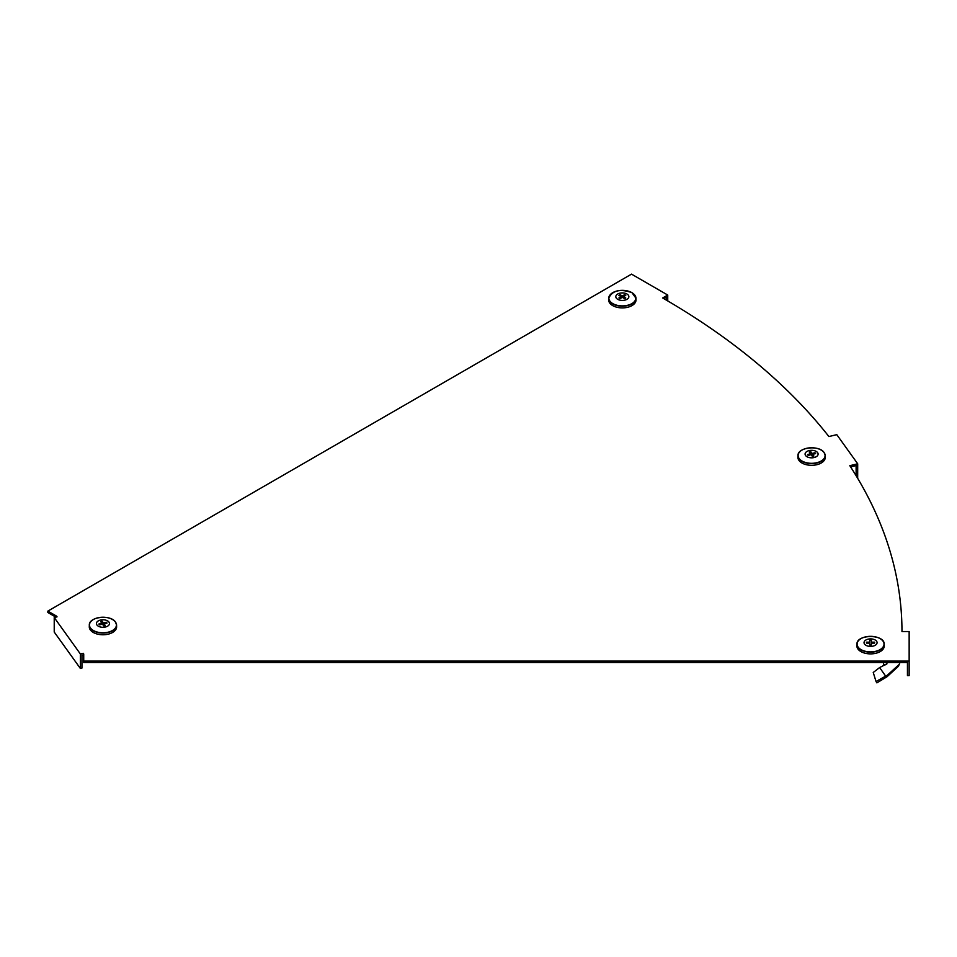 <?xml version="1.0" encoding="UTF-8"?>
<svg xmlns="http://www.w3.org/2000/svg" width="957" height="957" viewBox="0 0 957 957"><rect width="100%" height="100%" fill="white"/><g stroke="black" fill="none" stroke-linecap="round" stroke-linejoin="round"><path stroke-width="1.44" d="M850.594 466.896L856.12 465.569L856.12 475.737M83.726 661.108L83.726 662.507L907.439 662.507L907.439 675.618L909.15 675.618L909.15 661.108L83.726 661.108L83.726 654.014L83.199 653.284L80.364 653.966L54.226 617.528L57.061 616.858L56.547 616.129L47.85 611.104L631.512 274.133L667.735 295.043L662.663 297.974A817.075 471.729 0 0 1 828.906 436.548L836.789 434.657L857.699 463.798L849.816 465.688A817.075 471.729 0 0 1 901.973 631.536L909.15 631.536L909.15 661.108M54.226 617.528L54.226 632.039L80.364 668.464L81.943 668.082L81.943 654.983L83.726 655.413M47.85 611.104L47.85 612.504L55.877 617.133M663.871 298.668L666.527 297.137L666.527 300.223M56.547 616.978L56.547 616.129M83.199 654.684L83.199 653.284M80.364 668.464L80.364 653.966M667.735 300.929L667.735 295.043M857.675 478.309L857.699 463.798M883.538 661.574L883.538 664.493L885.739 664.804L886.983 663.811L879.627 667.543L873.239 672.472L876.05 681.551L883.742 677.197L884.268 678.405L887.079 676.707L898.432 666.251L900.011 662.507M884.268 678.405L876.899 682.867L876.05 681.551M886.78 663.416L886.266 662.746M886.266 661.574L886.266 662.986M883.742 677.197L887.426 675.14L887.079 676.707M887.426 675.14L899.329 664.302M879.627 667.543L885.548 675.989L885.632 677.436M884.22 645.796A13.661 7.883 180 0 1 884.22 645.891A13.661 7.883 180 0 1 884.22 645.987A13.661 7.883 180 0 1 870.559 653.882A13.661 7.883 180 0 1 856.898 645.987A13.661 7.883 180 0 1 856.898 645.891A13.661 7.883 180 0 1 856.898 645.796M877.079 642.649A6.52 3.756 180 0 1 870.559 646.406A6.52 3.756 180 0 1 864.039 642.649A6.52 3.756 180 0 1 870.559 638.881A6.52 3.756 180 0 1 877.079 642.649M873.968 643.128L874.566 642.159A4.103 2.369 180 0 1 874.566 643.128L871.396 643.128L871.396 644.958A4.103 2.369 180 0 1 869.722 644.958L869.722 643.128L866.552 643.128A4.103 2.369 180 0 1 866.456 642.649A4.103 2.369 180 0 1 866.552 642.159L867.162 643.128M866.552 642.159L869.722 642.159L869.722 640.329A4.103 2.369 180 0 1 871.396 640.329L871.396 642.159L874.566 642.159M869.722 643.128L869.722 642.159M871.396 643.128L871.396 642.159M634.467 294.732A13.625 7.871 180 0 1 635.962 298.225L635.998 299.912A13.661 7.883 180 0 1 627.636 307.281A13.661 7.883 180 0 1 612.671 305.582A13.661 7.883 180 0 1 608.676 299.912L608.712 298.225A13.625 7.871 180 0 1 610.207 294.732M626.943 294.002A6.52 3.756 180 0 1 626.943 299.326A6.52 3.756 180 0 1 617.732 299.326A6.52 3.756 180 0 1 617.732 294.002A6.52 3.756 180 0 1 626.943 294.002M623.964 296.407L624.574 294.684A4.103 2.369 180 0 1 625.77 295.366L623.521 296.658L625.77 297.962A4.103 2.369 180 0 1 624.574 298.644L622.337 297.352L620.088 298.644A4.103 2.369 180 0 1 619.442 298.333A4.103 2.369 180 0 1 618.904 297.962L621.153 296.658L618.904 295.366A4.103 2.369 180 0 1 620.088 294.684L620.698 296.407M620.088 294.684L622.337 295.976L624.574 294.684M621.153 298.034L621.153 296.658M622.337 297.352L622.337 295.976M623.521 298.034L623.521 296.658M115.079 621.619A13.625 7.871 180 0 1 115.534 622.194A13.625 7.871 180 0 1 116.575 625.1L116.61 626.787A13.661 7.883 180 0 1 105.701 634.611A13.661 7.883 180 0 1 90.329 629.909A13.661 7.883 180 0 1 89.288 626.787L89.324 625.1A13.625 7.871 180 0 1 90.819 621.619M96.932 624.981A6.52 3.756 180 0 1 100.449 620.064A6.52 3.756 180 0 1 108.966 622.098A6.52 3.756 180 0 1 105.437 627.014A6.52 3.756 180 0 1 96.932 624.981M105.725 623.402L106.335 622.206A4.103 2.369 180 0 1 106.729 622.636A4.103 2.369 180 0 1 106.981 623.103L104.05 623.808L105.258 625.495A4.103 2.369 180 0 1 103.703 625.866L102.495 624.179L99.564 624.873A4.103 2.369 180 0 1 99.109 624.371A4.103 2.369 180 0 1 98.918 623.976L99.456 624.789M98.918 623.976L101.849 623.282L100.641 621.583A4.103 2.369 180 0 1 102.184 621.213L102.806 624.61M102.184 621.213L103.404 622.911L106.335 622.206M104.05 625.818L104.05 623.808M103.404 625.447L103.404 622.911M101.849 624.335L101.849 623.282M823.726 452.147A13.625 7.871 180 0 1 824.18 452.721A13.625 7.871 180 0 1 825.221 455.64L825.257 457.326A13.661 7.883 180 0 1 814.347 465.15A13.661 7.883 180 0 1 798.975 460.437A13.661 7.883 180 0 1 797.935 457.326L797.971 455.64A13.625 7.871 180 0 1 799.466 452.147M817.613 452.637A6.52 3.756 180 0 1 814.084 457.554A6.52 3.756 180 0 1 805.579 455.508A6.52 3.756 180 0 1 809.108 450.603A6.52 3.756 180 0 1 817.613 452.637M814.371 453.929L814.981 452.745A4.103 2.369 180 0 1 815.627 453.63L812.696 454.336L813.905 456.022A4.103 2.369 180 0 1 812.349 456.393L811.141 454.707L808.21 455.412A4.103 2.369 180 0 1 807.804 454.982A4.103 2.369 180 0 1 807.756 454.91A4.103 2.369 180 0 1 807.564 454.515L808.103 455.317M807.564 454.515L810.495 453.809L809.287 452.123A4.103 2.369 180 0 1 810.842 451.752L811.452 455.137M810.842 451.752L812.05 453.439L814.981 452.745M810.495 454.862L810.495 453.809M812.05 455.975L812.05 453.439M812.696 456.357L812.696 454.336M882.689 640.723A13.625 7.871 180 0 1 884.184 644.205A13.625 7.871 180 0 1 884.184 644.3A13.625 7.871 180 0 1 870.559 652.172A13.625 7.871 180 0 1 856.934 644.3A13.625 7.871 180 0 1 856.934 644.205A13.625 7.871 180 0 1 858.429 640.723M884.029 644.109A13.47 7.776 180 0 1 870.559 651.884A13.47 7.776 180 0 1 857.089 644.109A13.47 7.776 180 0 1 870.559 636.333A13.47 7.776 180 0 1 884.029 644.109M635.962 298.225A13.625 7.871 180 0 1 627.625 305.57A13.625 7.871 180 0 1 612.707 303.883A13.625 7.871 180 0 1 608.712 298.225C612.348 290.461 620.076 288.595 631.919 292.639L635.962 298.225M631.859 292.627A13.47 7.776 180 0 1 631.859 303.62A13.47 7.776 180 0 1 612.815 303.62A13.47 7.776 180 0 1 612.815 292.627A13.47 7.776 180 0 1 631.859 292.627M90.365 628.211A13.625 7.871 180 0 1 89.324 625.1C88.726 616.691 110.737 614.262 115.51 622.098L116.575 625.1A13.625 7.871 180 0 1 105.689 632.9A13.625 7.871 180 0 1 90.365 628.211M90.496 627.983A13.47 7.776 180 0 1 97.793 617.815A13.47 7.776 180 0 1 115.39 622.026A13.47 7.776 180 0 1 108.105 632.194A13.47 7.776 180 0 1 90.496 627.983M825.221 455.64A13.625 7.871 180 0 1 814.335 463.439A13.625 7.871 180 0 1 799.011 458.738A13.625 7.871 180 0 1 797.971 455.64C797.372 447.23 819.383 444.79 824.156 452.625L825.221 455.64M824.049 452.553A13.47 7.776 180 0 1 816.752 462.721A13.47 7.776 180 0 1 799.143 458.511A13.47 7.776 180 0 1 806.44 448.355A13.47 7.776 180 0 1 824.049 452.553M856.898 645.891L856.934 644.205C856.359 634.013 884.758 634.013 884.184 644.205L884.22 645.891"/></g></svg>
